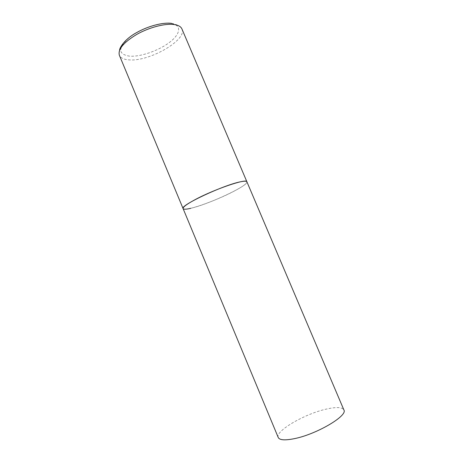 <?xml version="1.0" encoding="UTF-8"?>
<svg xmlns="http://www.w3.org/2000/svg" width="463" height="463" viewBox="0 0 463 463"><rect width="100%" height="100%" fill="white"/><g stroke="black" fill="none" stroke-linecap="round" stroke-linejoin="round"><path stroke-width="0.35" stroke-dasharray="2.31 1.74" d="M183.099 208.61C183.921 212.071 215.272 201.185 233.942 191.248C242.757 186.601 247.074 183.446 246.901 181.791C249.268 185.339 208.616 204.362 190.733 208.321M278.24 437.5C274.941 431.07 304.631 413.91 326.108 409.147C336.202 406.838 342.128 407.093 343.876 409.911M171.611 23.37C177.659 24.516 179.112 26.327 179.482 26.368C180.229 26.651 181.045 27.508 181.93 28.943C187.486 40.009 148.93 61.961 128.882 59.866C123.783 59.501 120.612 57.962 119.356 55.247C118.91 52.996 118.991 51.3 119.599 50.166M129.611 56.162C118.082 54.35 117.787 48.302 128.731 38.018C139.959 28.822 160.736 21.836 171.333 23.555C182.098 25.141 180.489 34.152 169.446 42.428C158.531 50.727 140.549 56.984 129.611 56.162"/><path stroke-width="0.69" d="M190.733 208.321C186.143 209.403 183.597 209.496 183.099 208.61C179.355 205.694 224.329 184.633 240.997 181.699C244.586 180.987 246.553 181.021 246.901 181.791C247.109 178.047 213.559 189.512 194.518 199.97C186.531 204.333 182.729 207.21 183.099 208.61L119.356 55.247C117.799 49.344 123.604 42.393 136.764 34.401C149.289 27.311 165.314 23.191 174.314 24.556C178.394 25.199 180.935 26.657 181.93 28.943L343.876 409.911C348.17 415.618 316.513 434.363 294.19 438.692C284.861 440.539 279.548 440.145 278.24 437.5L183.099 208.61M119.599 50.166C119.373 48.372 124.02 39.569 136.139 32.873C147.795 26.113 162.935 22.143 171.611 23.37"/></g></svg>
